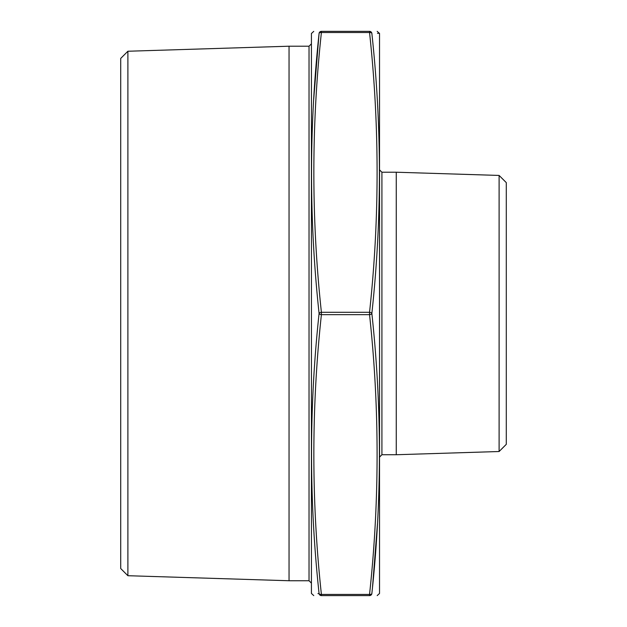 <?xml version="1.0" encoding="UTF-8"?>
<svg xmlns="http://www.w3.org/2000/svg" width="627" height="627" viewBox="0 0 627 627"><rect width="100%" height="100%" fill="white"/><g stroke="black" fill="none" stroke-linecap="round" stroke-linejoin="round"><path stroke-width="0.94" d="M321.4 595.603A2.351 2.343 -90 0 1 319.088 593.604C309.025 593.675 309.025 593.675 319.088 593.604C309.025 500.315 309.025 406.939 319.088 313.476C309.025 220.116 309.025 126.74 319.088 33.349C309.025 33.278 309.025 33.278 319.088 33.349A2.351 1.168 5.8 0 1 321.4 32.526C311.337 125.784 311.337 219.042 321.4 312.301L369.546 312.301C379.609 219.042 379.609 125.784 369.546 32.526A2.351 1.168 -5.8 0 1 371.858 33.349C381.921 33.278 381.921 33.278 371.858 33.349C381.921 126.638 381.921 220.014 371.858 313.476C381.921 406.837 381.921 500.213 371.858 593.604A2.351 1.168 -174.2 0 1 369.546 594.427L369.546 595.603C379.609 595.603 379.609 595.603 369.546 595.603L321.4 595.603C311.337 595.603 311.337 595.603 321.4 595.603L321.4 594.427A2.351 1.168 174.2 0 1 319.088 593.604L317.936 593.612M379.531 33.497L379.531 593.456L379.531 33.497L377.18 31.35M381.914 454.732L379.562 457.083L379.562 169.87L381.914 172.221L381.914 454.732L396.256 454.732L396.256 172.221L381.914 172.221M311.423 593.456L311.423 33.497L311.423 593.456L313.774 595.603M321.4 31.35L369.546 31.35L369.546 32.526L321.4 32.526L321.4 31.35C311.337 31.35 311.337 31.35 321.4 31.35A2.351 2.343 -90 0 0 319.088 33.349L313.719 99.019M309.033 46.21L309.033 580.743L289.047 580.743L289.047 46.21L309.033 46.21L311.384 43.859M127.892 575.711L120.713 568.532L120.713 58.421L127.892 51.242L127.892 575.711L289.047 580.743M499.108 451.518L499.108 175.435L506.287 182.614L506.287 444.339L499.108 451.518L396.256 454.732M369.546 594.427C379.609 501.169 379.609 407.911 369.546 314.652L321.4 314.652C311.337 407.911 311.337 501.169 321.4 594.427L369.546 594.427M372.524 587.005L377.478 523.67M377.478 33.309L379.492 33.294M371.858 593.604C381.921 593.675 381.921 593.675 371.858 593.604A2.351 2.343 90 0 1 369.546 595.603M369.546 312.301A2.351 1.168 5.8 0 1 371.858 313.476A2.351 1.168 174.2 0 1 369.546 314.652L369.546 312.301M321.4 314.652A2.351 1.168 -174.2 0 1 319.088 313.476A2.351 1.168 -5.8 0 1 321.4 312.301L321.4 314.652M339.074 595.603L324.425 595.603M353.181 595.603L368.01 595.603M369.546 31.35A2.351 2.343 90 0 1 371.858 33.349M127.892 51.242L289.047 46.21M499.108 175.435L396.256 172.221M309.033 580.743L311.384 583.094M311.423 33.497L313.774 31.35M379.531 593.456L377.18 595.603"/></g></svg>
